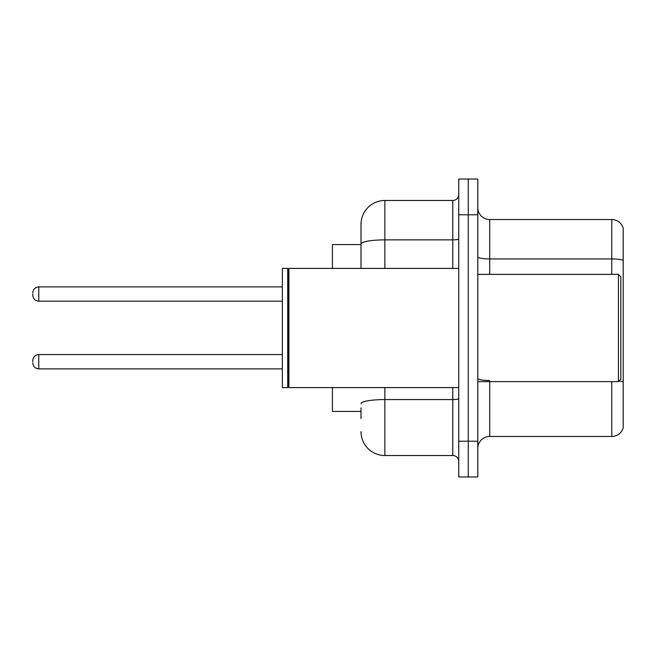 <?xml version="1.0" encoding="UTF-8"?>
<svg xmlns="http://www.w3.org/2000/svg" width="656" height="656" viewBox="0 0 656 656"><rect width="100%" height="100%" fill="white"/><g stroke="black" fill="none" stroke-linecap="round" stroke-linejoin="round"><path stroke-width="0.98" d="M361.013 266.967L361.013 237.423L361.013 244.573L332.412 244.573L332.412 268.411M361.013 411.427L332.412 411.427L332.412 387.589M477.806 448.368A11.915 11.915 0 0 1 489.72 436.453L611.761 436.453L611.761 381.628M468.269 441.217L468.269 476.969L477.806 476.969L477.806 441.217L468.269 441.217L468.269 476.969L458.733 476.969L458.733 441.217L468.269 441.217L468.269 214.783L468.269 441.217M458.733 441.217L458.733 179.031L468.269 179.031L468.269 214.783L468.269 179.031L477.806 179.031L477.806 441.217M623.2 228.132A11.915 11.915 0 0 0 611.761 219.547A11.915 11.915 0 0 1 623.2 228.132L623.2 427.868A11.915 11.915 0 0 1 611.761 436.453M623.2 260.432A11.915 2.066 180 0 0 611.761 258.94L611.761 219.547L489.72 219.547A11.915 11.915 0 0 1 477.806 207.632A11.915 11.915 0 0 0 489.72 219.547L489.72 274.372M361.013 418.577L361.013 407.852M384.851 387.589L384.851 455.518L452.779 455.518L452.779 387.589M361.013 268.411L361.013 224.319A23.837 23.837 0 0 1 384.851 200.482L452.779 200.482A5.961 5.961 0 0 0 458.733 194.52M361.013 224.319L361.013 237.423M458.733 461.48A5.961 5.961 0 0 0 452.779 455.518M384.851 455.518A23.837 23.837 0 0 1 361.013 431.681M32.8 361.727L32.8 360.538L32.8 361.727M32.8 294.036L32.8 295.225L32.8 294.036M618.436 274.372L620.814 276.758L620.814 379.242L618.436 381.628L618.436 274.372L477.806 274.372M288.911 387.589L288.312 386.991L288.312 269.009L288.911 268.411L288.911 387.589L458.733 387.589M287.722 387.589L282.359 387.589L282.359 268.411L287.722 268.411L287.722 387.589L288.312 386.991M489.72 381.628L489.72 436.453M611.761 274.372L611.761 258.94L489.72 258.94A11.915 2.066 0 0 1 477.806 256.873M623.2 381.989A11.915 2.066 180 0 0 619.116 380.947M477.806 214.783L458.733 214.783M489.72 380.505A11.915 2.066 -0 0 1 477.806 378.43M458.733 398.536A5.961 1.033 0 0 1 452.779 399.57L384.851 399.57A23.837 4.141 180 0 0 361.013 403.711M384.851 200.482L384.851 239.875L452.779 239.875L452.779 200.482M361.013 244.016A23.837 4.141 180 0 1 384.851 239.875L384.851 268.411M452.779 268.411L452.779 239.875A5.961 1.033 0 0 0 458.733 238.841M32.8 360.538C33.185 356.88 35.17 354.896 38.761 354.576L38.761 368.877L282.359 368.877M282.359 286.885L38.761 286.885L38.761 301.186C35.17 300.866 33.185 298.882 32.8 295.225M38.761 354.576L282.359 354.576M38.761 368.877C35.17 368.557 33.185 366.573 32.8 362.916M38.761 301.186L282.359 301.186M38.761 286.885C35.17 287.205 33.185 289.189 32.8 292.847M477.806 381.628L618.436 381.628M288.312 269.009L287.722 268.411M288.911 268.411L458.733 268.411"/></g></svg>
